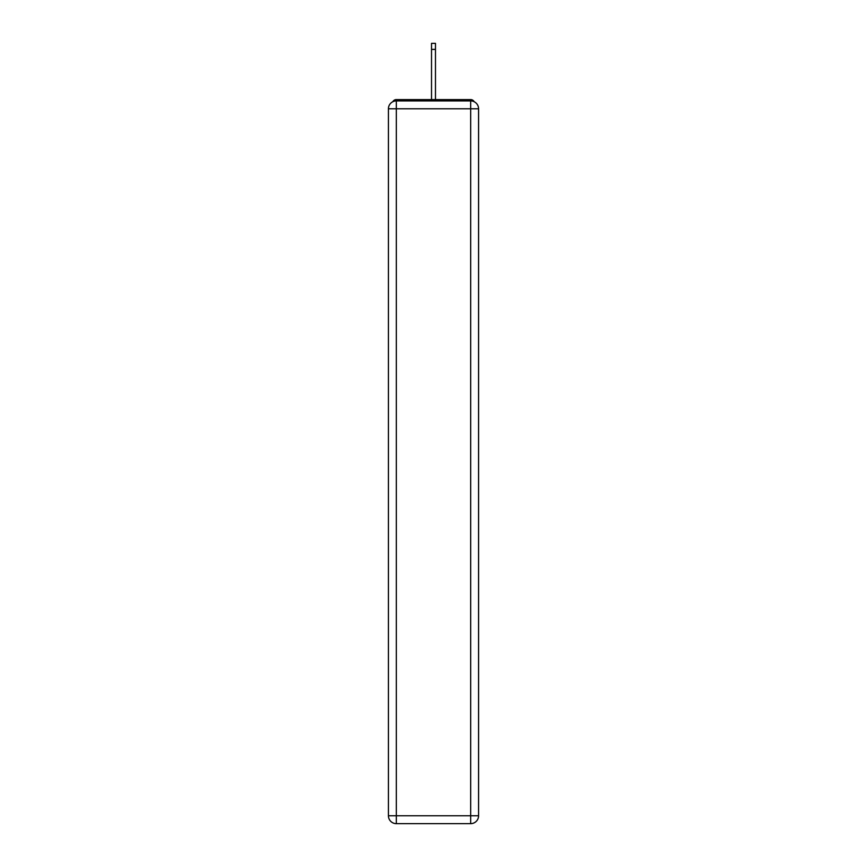 <?xml version="1.0" encoding="UTF-8"?>
<svg xmlns="http://www.w3.org/2000/svg" width="867" height="867" viewBox="0 0 867 867"><rect width="100%" height="100%" fill="white"/><g stroke="black" fill="none" stroke-linecap="round" stroke-linejoin="round"><path stroke-width="1.3" d="M478.573 108.787A7.89 7.89 0 0 0 470.683 100.908A7.89 7.89 0 0 1 478.573 108.787L478.573 815.76L470.683 815.76L470.683 823.65L396.317 823.65A7.89 7.89 0 0 1 388.427 815.76L388.427 108.787A7.89 7.89 0 0 1 396.317 100.908L470.683 100.908L470.683 108.787L396.317 108.787L396.317 815.76L470.683 815.76L470.683 108.787L478.573 108.787L478.497 107.736M388.427 108.787L396.317 108.787L396.317 100.908A7.89 7.89 0 0 0 388.427 108.787L388.503 107.736M474.195 101.732A3.945 3.945 0 0 0 470.683 99.597L396.317 99.597A3.945 3.945 0 0 0 392.805 101.732M470.683 99.597L454.005 99.597M412.995 99.597L396.317 99.597M470.683 823.65A7.89 7.89 0 0 0 478.573 815.76A7.89 7.89 0 0 1 470.683 823.65M435.472 49.397L431.528 49.397L431.528 43.35L435.472 43.35L435.472 99.597M431.528 49.397L431.528 99.597M396.317 823.65L396.317 815.76L388.427 815.76A7.89 7.89 0 0 0 396.317 823.65"/></g></svg>
